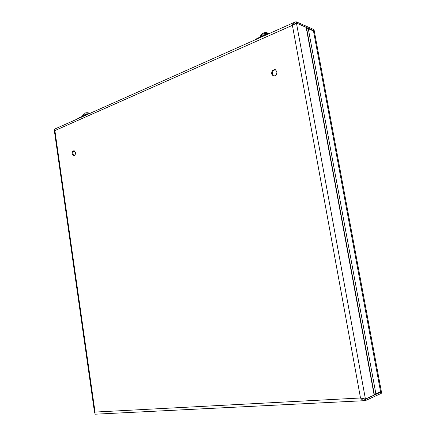 <?xml version="1.0" encoding="UTF-8"?>
<svg xmlns="http://www.w3.org/2000/svg" width="436" height="436" viewBox="0 0 436 436"><rect width="100%" height="100%" fill="white"/><g stroke="black" fill="none" stroke-linecap="round" stroke-linejoin="round"><path stroke-width="0.65" d="M72.153 153.952L73.564 155.799C74.888 155.652 75.521 154.595 75.455 152.622L74.055 150.774C72.725 150.921 72.093 151.979 72.153 153.952M73.995 155.772L72.926 154.028C72.823 152.387 73.313 151.341 74.398 150.883M271.601 73.886L273.138 75.913C275.601 76.12 276.86 74.73 276.915 71.749L275.405 69.733C272.925 69.504 271.655 70.888 271.601 73.886M273.617 76.028L272.293 74.098C272.249 71.444 273.356 70.022 275.617 69.831M363.106 398.597L364.153 399.131L365.428 399.065L296.464 23.141L306.159 27.37L306.557 28.008M381.555 392.58L381.647 393.076L380.906 393.55L365.357 400.63C363.504 400.7 361.891 399.817 360.507 397.992L365.428 399.065L374.137 395.081L306.159 27.37M94.901 412.925L94.579 412.788L95.043 412.069C94.803 413.497 94.944 414.2 95.479 414.189L364.839 400.657M294.464 22.312L54.663 129.094L54.882 130.587L54.32 130.451L54.718 130.32M365.706 400.57L365.45 399.163L380.655 392.204L381.396 391.73L381.238 391.206M364.458 399.213L365.45 399.163L362.06 398.39M296.464 23.141L292.403 25.337C292.938 23.555 293.908 22.416 295.325 21.931L296.218 21.8L313.168 29.239L314.073 29.888L314.28 31.005M296.218 21.8L296.447 23.048L313.391 30.449L313.168 29.239M314.503 32.204L314.296 31.092L313.391 30.449M294.365 23.991L295.63 23.413M374.371 394.733L374.137 395.081M314.601 32.716L314.394 31.61L313.489 30.961L308.279 28.694L375.876 393.757L374.252 394.079M381.2 390.667L381.287 391.157L380.546 391.626L375.876 393.757M306.704 28.814L308.279 28.694M88.949 113.458L88.889 113.066C87.756 112.553 86.23 112.619 84.301 113.256L83.745 114.172M89.391 113.633L83.723 114.183L82.873 115.24M88.181 114.172L83.14 115.109L81.995 116.325M86.105 115.093L82.557 116.036L81.265 116.946M77.368 118.984C78.306 117.998 80.202 117.153 83.069 116.445M267.671 33.37L267.562 33.011C266.527 32.324 264.865 32.406 262.565 33.256L261.153 34.798M268.756 33.763C267.175 33.022 264.968 33.196 262.129 34.275L260.139 36.177M268.047 34.079L261.687 35.294L259.169 37.501M266.009 34.984L261.246 36.319L259.278 37.458M254.94 39.916C256.962 38.308 259.872 37.011 263.676 36.024M95.043 412.069L360.507 397.992L292.403 25.337L54.882 130.587L95.043 412.069M380.906 393.55L380.655 392.204M313.489 30.961L380.546 391.626M54.331 130.533L94.53 412.478M365.166 399.202L364.741 399.223M295.025 23.528L295.728 23.212M306.481 27.599L374.404 394.912M314.073 29.888L314.296 31.092M381.396 391.73L381.647 393.076M314.394 31.61L381.287 391.157M88.889 113.066L88.96 113.534M267.562 33.011L267.622 33.365"/></g></svg>
